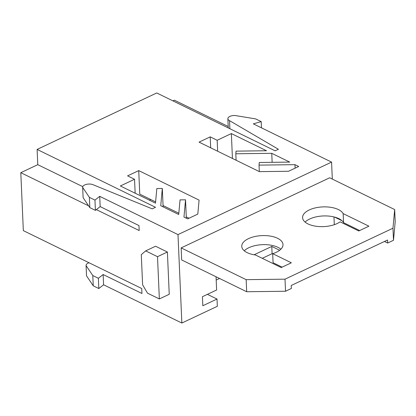 <?xml version="1.0" encoding="UTF-8"?>
<svg xmlns="http://www.w3.org/2000/svg" width="416" height="416" viewBox="0 0 416 416"><rect width="100%" height="100%" fill="white"/><g stroke="black" fill="none" stroke-linecap="round" stroke-linejoin="round"><path stroke-width="0.62" d="M135.153 193.206L134.545 179.27L127.582 175.869L138.731 170.607L139.76 194.147L155.605 201.895M163.067 205.54L178.823 213.242M186.28 216.887L189.036 218.234M181.158 247.894L181.683 259.964L246.683 291.736L285.532 291.247L291.361 288.491L291.231 285.475L387.535 240.016L387.665 243.032L393.494 240.282L392.969 228.207L285.007 279.172L246.158 279.661L181.158 247.894L329.675 177.788L394.675 209.56L392.969 228.207M272.683 253.666L291.351 262.792L281.216 267.576L255.476 254.998A20.639 9.859 177.5 0 1 247.172 252.642A20.639 9.859 177.5 0 1 241.764 246.366A20.639 9.859 177.5 0 1 261.95 235.612A20.639 9.859 177.5 0 1 282.994 244.566A20.639 9.859 177.5 0 1 272.683 253.666L273.078 262.72L282.126 267.145M244.265 250.791A20.639 9.859 177.5 0 1 262.345 244.67A20.639 9.859 177.5 0 1 280.888 249.194M305.089 222.082A20.639 9.859 177.5 0 1 325.686 215.92A20.639 9.859 177.5 0 1 343.559 222.659L359.679 230.537M272.693 253.968L272.095 253.677L262.267 258.315M219.554 278.476L216.19 280.067M89.83 207.641L83.122 197.678L82.675 187.418L89.383 197.376L89.83 207.641L95.404 210.361L100.168 206.606L99.72 196.342L177.991 234.598L181.854 323.04L217.334 306.29L217.017 299.047L207.397 294.346M181.854 323.04L103.584 284.783L98.816 288.538L93.241 285.818L86.538 275.855A6.193 2.959 177.5 0 1 86.523 275.709A6.193 2.959 177.5 0 1 86.523 275.564M172.931 100.875L174.382 100.188L228.202 126.495M343.164 213.606L368.904 226.184L358.764 230.968L340.096 221.842A20.639 9.859 177.5 0 1 307.996 223.933A20.639 9.859 177.5 0 1 302.588 217.651A20.639 9.859 177.5 0 1 320.382 207.074A20.639 9.859 177.5 0 1 343.164 213.606L343.559 222.659M246.683 291.736L246.158 279.661M285.532 291.247L285.007 279.172M393.494 240.282L395.2 221.634L394.675 209.56M334.584 217.09L341.942 220.683M384.462 241.467L387.665 243.032M150.66 199.477L149.464 200.2M232.445 158.454L231.358 133.572L266.5 150.748L236.059 151.138L235.82 153.774L271.752 153.317L289.713 162.094L259.272 162.484L259.033 165.121L294.965 164.663L295.116 168.163M259.033 165.121L259.314 171.59M294.965 164.663L298.678 166.478L288.543 171.267L259.407 171.636L199.051 142.132L210.2 136.869L217.168 140.275L217.641 151.221M210.678 147.815L210.2 136.869M217.168 140.275L231.358 133.572M271.752 153.317L272.142 162.318M235.82 153.774L236.101 160.243M142.61 284.846L147.514 293.155L159.354 298.943L169.239 294.273L167.393 252.018L157.508 256.682L145.668 250.895L141.289 254.665L142.61 284.846M167.393 252.018L155.553 246.23L145.668 250.895M157.508 256.682L159.354 298.943M95.404 210.361L94.957 200.101L99.72 196.342M89.383 197.376L94.957 200.101M103.584 284.783L103.137 274.518L98.368 278.278L98.816 288.538M93.241 285.818L92.794 275.553L86.091 265.595L86.538 275.855M98.368 278.278L92.794 275.553M86.091 265.595A6.193 2.959 177.5 0 1 86.076 265.45A6.193 2.959 177.5 0 1 89.045 262.756M88.613 205.832L20.8 172.682L23.332 230.636L141.721 288.506L141.939 293.488L103.137 274.518M20.8 172.682L37.778 164.668L82.768 186.659M100.168 206.606L138.975 225.571L139.194 230.552L96.351 209.612M272.095 253.677L271.783 246.433L279.646 250.276M271.783 246.433L254.093 254.779M217.017 299.047L202.826 305.744L202.431 296.691L216.622 289.994L216.044 276.76M138.731 170.607L199.087 200.106L197.808 214.094L187.673 218.878L183.96 217.064L185.536 199.815L180.04 199.883L178.708 214.495L160.742 205.717L162.318 188.464L156.827 188.536L155.49 203.148L120.354 185.973L134.545 179.27M185.536 199.815L186.337 218.223M162.318 188.464L163.124 206.877M334.308 224.697L333.97 216.928M332.316 179.083L331.573 162.105L253.302 123.848L261.212 121.623L255.637 118.898L235.024 115.502A6.193 2.959 -2.5 0 0 227.864 118.732A6.193 2.959 -2.5 0 0 229.544 120.64L229.892 128.721M177.991 234.598L331.573 162.105M261.482 127.842L261.212 121.623M229.544 120.64L278.424 149.276L275.132 150.831L156.738 92.96L37.112 149.427L155.506 207.293L152.214 208.853L93.46 184.876A6.193 2.959 -2.5 0 0 86.58 184.324A6.193 2.959 -2.5 0 0 82.664 187.273A6.193 2.959 -2.5 0 0 82.675 187.418M37.778 164.668L37.112 149.427M83.122 197.678A6.193 2.959 177.5 0 1 83.112 197.532A6.193 2.959 177.5 0 1 83.112 197.387M86.523 275.709L86.076 265.45M227.864 118.732L228.264 127.925M83.112 197.532L82.664 187.273"/></g></svg>
